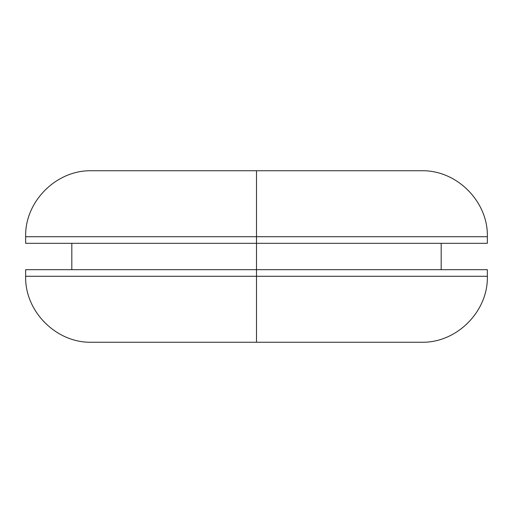 <?xml version="1.0" encoding="UTF-8"?>
<svg xmlns="http://www.w3.org/2000/svg" width="513" height="513" viewBox="0 0 513 513"><rect width="100%" height="100%" fill="white"/><g stroke="black" fill="none" stroke-linecap="round" stroke-linejoin="round"><path stroke-width="0.77" d="M256.5 276.289L487.35 276.289L256.5 276.289L256.5 342.242L421.391 342.242C456.596 343.184 488.293 311.487 487.35 276.289L487.35 269.691L256.5 269.691L487.35 269.691L256.5 269.691L256.5 276.289L487.35 276.289L256.5 276.289L256.5 243.309L256.5 269.691L25.65 269.691L25.65 276.289C24.707 311.487 56.404 343.184 91.609 342.242L256.5 342.242L256.5 276.289L25.65 276.289L256.5 276.289M256.5 236.711L487.35 236.711L256.5 236.711L256.5 243.309L487.35 243.309L256.5 243.309L256.5 236.711L487.35 236.711L256.5 236.711L256.5 170.758L421.391 170.758L256.5 170.758L256.5 236.711L25.65 236.711L256.5 236.711M256.5 170.758L91.609 170.758C56.404 169.816 24.707 201.513 25.65 236.711L25.65 243.309L487.35 243.309L487.35 236.711C488.293 201.513 456.596 169.816 421.391 170.758L256.5 170.758M256.5 269.691L25.65 269.691L256.5 269.691M256.5 342.242L91.609 342.242L256.5 342.242M441.18 243.309L441.18 269.691M71.82 243.309L71.82 269.691"/></g></svg>
